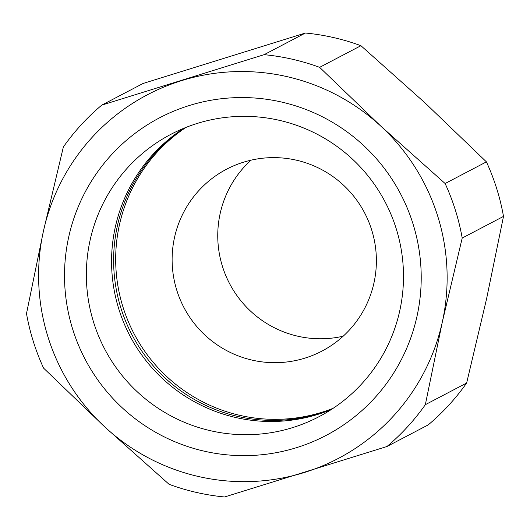 <?xml version="1.0" encoding="UTF-8"?>
<svg xmlns="http://www.w3.org/2000/svg" width="530" height="530" viewBox="0 0 530 530"><rect width="100%" height="100%" fill="white"/><g stroke="black" fill="none" stroke-linecap="round" stroke-linejoin="round"><path stroke-width="0.79" d="M360.923 45.699L319.63 67.343A222.487 220.964 -117.7 0 0 264.125 54.669L305.419 33.026A222.487 220.964 62.3 0 1 360.923 45.699L425.153 103.012L486.414 161.875A222.487 220.964 62.3 0 1 496.703 188.601A222.487 220.964 62.3 0 1 503.5 216.406L462.206 238.049A222.487 220.964 -117.7 0 0 455.409 210.238A222.487 220.964 -117.7 0 0 445.12 183.519L380.891 126.206A205.368 203.964 62.3 0 1 437.687 216.061A205.368 203.964 62.3 0 1 442.292 322.141L462.206 238.049M425.345 404.675L442.292 322.141A205.368 203.964 62.3 0 1 304.266 472.528A205.368 203.964 62.3 0 1 104.847 426.988A205.368 203.964 62.3 0 1 48.044 337.133A205.368 203.964 62.3 0 1 43.447 231.06L26.5 313.594A222.487 220.964 -117.7 0 0 33.297 341.4A222.487 220.964 -117.7 0 0 43.586 368.125L104.847 426.988L169.077 484.301A222.487 220.964 -117.7 0 0 224.581 496.974L386.933 446.525A222.487 220.964 -117.7 0 0 425.345 404.675L466.638 383.031A222.487 220.964 62.3 0 1 428.22 424.888L386.933 446.525M445.12 183.519L486.414 161.875M371.662 229.887A102.688 101.985 -117.7 0 0 226.582 169.202A102.688 101.985 -117.7 0 0 176.841 290.42A102.688 101.985 -117.7 0 0 321.915 351.105A102.688 101.985 -117.7 0 0 371.662 229.887M250.948 160.192A102.688 101.985 -117.7 0 0 222.474 266.497A102.688 101.985 -117.7 0 0 343.188 336.192M332.217 408.915A159.431 158.338 62.3 0 1 120.953 308.221A159.431 158.338 62.3 0 1 184.897 127.836M333.191 408.272A159.431 158.338 62.3 0 1 123.013 307.148A159.431 158.338 62.3 0 1 185.984 127.399M93.684 322.512A159.431 158.338 62.3 0 1 170.918 134.315A159.431 158.338 62.3 0 1 396.162 228.529A159.431 158.338 62.3 0 1 318.934 416.732A159.431 158.338 62.3 0 1 93.684 322.512M331.237 409.551A159.431 158.338 62.3 0 1 118.899 309.301A159.431 158.338 62.3 0 1 183.824 128.28M72.762 329.455A179.312 178.087 62.3 0 1 189.256 105.53A179.312 178.087 62.3 0 1 412.969 223.746A179.312 178.087 62.3 0 1 296.475 447.671A179.312 178.087 62.3 0 1 72.762 329.455M305.419 33.026L143.067 83.475L101.78 105.112A222.487 220.964 -117.7 0 0 63.361 146.969L43.447 231.06A205.368 203.964 62.3 0 1 181.465 80.673A205.368 203.964 62.3 0 1 380.891 126.206L319.63 67.343M264.125 54.669L101.78 105.112M503.5 216.406L486.553 298.94L466.638 383.031"/></g></svg>
